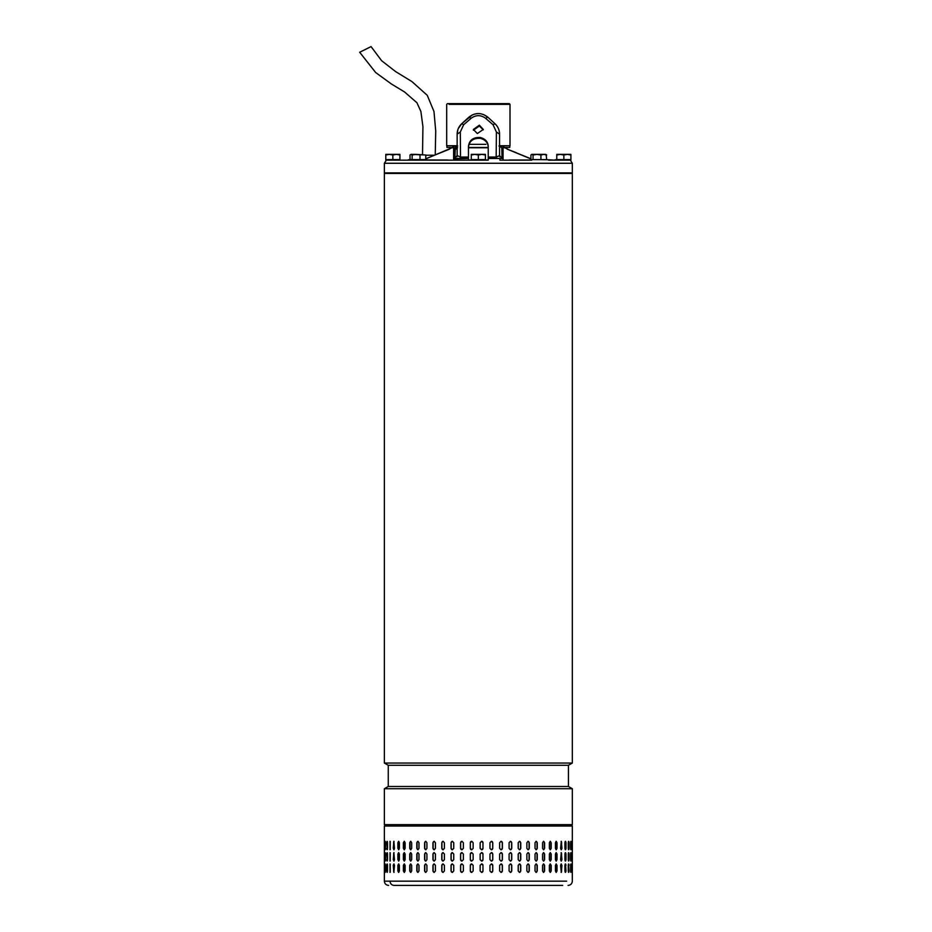 <?xml version="1.0" encoding="UTF-8"?>
<svg xmlns="http://www.w3.org/2000/svg" width="932" height="932" viewBox="0 0 932 932"><rect width="100%" height="100%" fill="white"/><g stroke="black" fill="none" stroke-linecap="round" stroke-linejoin="round"><path stroke-width="1.4" d="M359.822 52.192L371.064 46.6L381.619 60.72L395.611 71.589L411.897 81.562L427.264 95.32L433.986 111.514L435.722 131.028L435.244 154.84M572.33 173.445L384.368 173.445L384.368 763.04L572.33 763.04L572.33 173.445M388.26 765.277L388.26 786.48L568.438 786.48L568.438 765.277L388.26 765.277L384.368 763.04M386.547 788.728L384.368 788.728L384.368 824.634L572.33 824.634L572.33 788.728L386.547 788.728M388.609 885.4C386.034 885.144 384.625 883.734 384.368 881.159L390.019 881.159C390.252 883.734 391.58 885.144 394.003 885.4L562.695 885.4M509.093 865.339L510.433 863.917L511.75 865.339L511.75 870.989L510.433 872.399L509.093 870.989L509.093 865.339M520.755 865.339L520.755 870.989L519.485 872.399L518.215 870.989L518.215 865.339L519.485 863.917L520.569 865.339A1.41 1.27 90 0 0 519.392 863.929M529.283 865.339L529.283 870.989L528.095 872.399L526.883 870.989L526.883 865.339L528.095 863.917L529.073 865.339A1.41 1.2 90 0 0 527.978 863.929M537.263 865.339L537.263 870.989L536.156 872.399L535.038 870.989L535.038 865.339L536.156 863.917L537.007 865.339A1.41 1.118 90 0 0 536.028 863.929M544.591 865.339L544.591 870.989L543.577 872.399L542.564 870.989L542.564 865.339L543.577 863.917L544.311 865.339A1.41 1.014 90 0 0 543.438 863.941M551.196 865.339L551.196 870.989L550.299 872.399L549.379 870.989L549.379 865.339L550.299 863.917L550.882 865.339A1.41 0.909 90 0 0 550.136 863.941M556.998 865.339L556.998 870.989L556.218 872.399L555.425 870.989L555.425 865.339L556.218 863.917L556.66 865.339A1.41 0.792 90 0 0 556.043 863.952M561.949 865.339L561.297 872.399L560.621 865.339L561.297 863.917L561.588 865.339A1.41 0.664 90 0 0 561.111 863.976M565.258 872.294L565.596 865.339L565.98 870.989C565.631 872.806 565.281 872.806 564.92 870.989L564.92 865.339C565.281 863.51 565.631 863.51 565.98 865.339C565.631 863.51 565.281 863.51 564.92 865.339M565.596 870.989L565.98 870.989C565.631 872.806 565.281 872.806 564.92 870.989M568.462 872.189L568.648 865.339L569.044 870.989C568.8 872.806 568.532 872.806 568.264 870.989L568.264 865.339C568.532 863.51 568.8 863.51 569.044 865.339C568.8 863.51 568.532 863.51 568.264 865.339M568.648 870.989L569.044 870.989C568.8 872.806 568.532 872.806 568.264 870.989M570.675 871.769L570.71 865.339L571.118 870.989C570.966 872.806 570.803 872.806 570.629 870.989L570.629 865.339C570.803 863.51 570.966 863.51 571.118 865.339C570.966 863.51 570.803 863.51 570.629 865.339M570.71 870.989L571.118 870.989C570.966 872.806 570.803 872.806 570.629 870.989M572.178 865.339L572.178 870.989C572.12 872.806 572.062 872.806 571.98 870.989L571.98 865.339C572.062 863.51 572.12 863.51 572.178 865.339C572.12 863.51 572.062 863.51 571.98 865.339L572.178 865.339M572.178 870.989C572.12 872.806 572.062 872.806 571.98 870.989L572.178 870.989M394.481 865.339L393.852 872.399L393.246 865.339L393.852 863.917L394.481 865.339M399.374 865.339L399.374 870.989L398.616 872.399L397.882 870.989L397.882 865.339L398.616 863.917L399.374 865.339M405.129 865.339L405.129 870.989L404.255 872.399L403.393 870.989L403.393 865.339L404.255 863.917L405.129 865.339M411.688 865.339L411.688 870.989L410.709 872.399L409.731 870.989L409.731 865.339L410.709 863.917L411.688 865.339M418.981 865.339L418.981 870.989L417.897 872.399L416.814 870.989L416.814 865.339L417.897 863.917L418.981 865.339M426.926 865.339L426.926 870.989L425.749 872.399L424.584 870.989L424.584 865.339L425.749 863.917L426.926 865.339M435.43 865.339L435.43 870.989L434.172 872.399L432.926 870.989L432.926 865.339L434.172 863.917L435.43 865.339M444.401 865.339L444.401 870.989L443.084 872.399L441.78 870.989L441.78 865.339L443.084 863.917L444.401 865.339M453.744 865.339L453.744 870.989L452.381 872.399L451.03 870.989L451.03 865.339L452.381 863.917L453.744 865.339M463.355 865.339L463.355 870.989L461.969 872.399L460.571 870.989L460.571 865.339L461.969 863.917L463.355 865.339M473.141 865.339L473.141 870.989L471.732 872.399L470.322 870.989L470.322 865.339L471.732 863.917L473.141 865.339M481.553 872.399A1.41 1.41 90 0 0 482.962 870.989L482.962 865.339L482.974 870.989L481.564 872.399L480.155 870.989L480.155 865.339L481.564 863.917L482.974 865.339A1.41 1.41 90 0 0 481.553 863.917M492.76 865.339L492.76 870.989L491.362 872.399L489.964 870.989L489.964 865.339L491.362 863.917L492.702 865.339A1.41 1.398 90 0 0 491.339 863.917M502.395 865.339L502.395 870.989L501.02 872.399L499.645 870.989L499.645 865.339L501.02 863.917L502.29 865.339A1.41 1.375 90 0 0 500.973 863.917M509.093 859.677L509.093 854.027L510.433 852.617L511.75 854.027L511.75 859.677L510.433 861.098L509.093 859.677M518.215 859.677L518.215 854.027L519.485 852.617L520.755 854.027L520.755 859.677L519.485 861.098L518.215 859.677M526.883 859.677L526.883 854.027L528.095 852.617L529.283 854.027L529.283 859.677L528.095 861.098L526.883 859.677M535.038 859.677L535.038 854.027L536.156 852.617L537.263 854.027L537.263 859.677L536.156 861.098L535.038 859.677M542.564 859.677L542.564 854.027L543.577 852.617L544.591 854.027L544.591 859.677L543.577 861.098L542.564 859.677M549.379 859.677L549.379 854.027L550.299 852.617L551.196 854.027L551.196 859.677L550.299 861.098L549.379 859.677M555.425 859.677L555.425 854.027L556.218 852.617L556.998 854.027L556.998 859.677L556.218 861.098L555.425 859.677M560.621 859.677L561.297 852.617L561.949 859.677L561.297 861.098L560.621 859.677M564.92 859.677L564.92 854.027C565.281 852.209 565.631 852.209 565.98 854.027L565.98 859.677C565.631 861.506 565.281 861.506 564.92 859.677C565.281 861.506 565.631 861.506 565.98 859.677L565.258 852.71M564.92 854.027C565.281 852.209 565.631 852.209 565.98 854.027L565.596 854.027M568.264 859.677L568.264 854.027C568.532 852.209 568.8 852.209 569.044 854.027L569.044 859.677C568.8 861.506 568.532 861.506 568.264 859.677C568.532 861.506 568.8 861.506 569.044 859.677L568.462 852.815M568.264 854.027C568.532 852.209 568.8 852.209 569.044 854.027L568.648 854.027M570.629 859.677L570.629 854.027C570.803 852.209 570.966 852.209 571.118 854.027L571.118 859.677C570.966 861.506 570.803 861.506 570.629 859.677C570.803 861.506 570.966 861.506 571.118 859.677L570.675 853.246M570.629 854.027C570.803 852.209 570.966 852.209 571.118 854.027L570.71 854.027M571.98 859.677L571.98 854.027C572.062 852.209 572.12 852.209 572.178 854.027L572.178 859.677C572.12 861.506 572.062 861.506 571.98 859.677L572.178 859.677C572.12 861.506 572.062 861.506 571.98 859.677M571.98 854.027C572.062 852.209 572.12 852.209 572.178 854.027L571.98 854.027M393.246 859.677L393.852 852.617L394.481 859.677L393.852 861.098L393.619 859.677A1.41 0.617 -90 0 0 394.05 861.028M397.882 859.677L397.882 854.027L398.616 852.617L399.374 854.027L399.374 859.677L398.616 861.098L398.232 859.677A1.41 0.746 -90 0 0 398.803 861.052M403.393 859.677L403.393 854.027L404.255 852.617L405.129 854.027L405.129 859.677L404.255 861.098L403.719 859.677A1.41 0.874 -90 0 0 404.418 861.063M409.731 859.677L409.731 854.027L410.709 852.617L411.688 854.027L411.688 859.677L410.709 861.098L410.033 859.677A1.41 0.979 -90 0 0 410.861 861.075M416.814 859.677L416.814 854.027L417.897 852.617L418.981 854.027L418.981 859.677L417.897 861.098L417.082 859.677A1.41 1.083 -90 0 0 418.025 861.086M424.584 859.677L424.584 854.027L425.749 852.617L426.926 854.027L426.926 859.677L425.749 861.098L424.806 859.677A1.41 1.177 -90 0 0 425.866 861.086M432.926 859.677L432.926 854.027L434.172 852.617L435.43 854.027L435.43 859.677L434.172 861.098L433.124 859.677A1.41 1.247 -90 0 0 434.277 861.086M441.78 859.677L441.78 854.027L443.084 852.617L444.401 854.027L444.401 859.677L443.084 861.098L441.931 859.677A1.41 1.305 -90 0 0 443.166 861.086M451.03 859.677L451.03 854.027L452.381 852.617L453.744 854.027L453.744 859.677L452.381 861.098L451.146 859.677A1.41 1.363 -90 0 0 452.439 861.098M460.571 859.677L460.571 854.027L461.969 852.617L463.355 854.027L463.355 859.677L461.969 861.098L460.653 859.677A1.41 1.386 -90 0 0 462.004 861.098M470.322 859.677L470.322 854.027L471.732 852.617L473.141 854.027L473.141 859.677L471.732 861.098L470.345 859.677A1.41 1.41 -90 0 0 471.743 861.098M480.155 859.677L480.155 854.027L481.564 852.617L482.974 854.027L482.974 859.677L481.564 861.098L480.155 859.677M489.964 859.677L489.964 854.027L491.362 852.617L492.76 854.027L492.76 859.677L491.362 861.098L489.964 859.677M499.645 859.677L499.645 854.027L501.02 852.617L502.395 854.027L502.395 859.677L501.02 861.098L499.645 859.677M509.093 848.376L509.093 842.726L510.433 841.305L511.75 842.726L511.75 848.376L510.433 849.786L509.093 848.376M518.215 848.376L518.215 842.726L519.485 841.305L520.755 842.726L520.755 848.376L519.485 849.786L518.215 848.376M526.883 848.376L526.883 842.726L528.095 841.305L529.283 842.726L529.283 848.376L528.095 849.786L526.883 848.376M535.038 848.376L535.038 842.726L536.156 841.305L537.263 842.726L537.263 848.376L536.156 849.786L535.038 848.376M542.564 848.376L542.564 842.726L543.577 841.305L544.591 842.726L544.591 848.376L543.577 849.786L542.564 848.376M549.379 848.376L549.379 842.726L550.299 841.305L551.196 842.726L551.196 848.376L550.299 849.786L549.379 848.376M555.425 848.376L555.425 842.726L556.218 841.305L556.998 842.726L556.998 848.376L556.218 849.786L555.425 848.376M560.621 848.376L561.297 841.305L561.949 848.376L561.297 849.786L560.621 848.376M564.92 848.376L564.92 842.726C565.281 840.897 565.631 840.897 565.98 842.726L565.98 848.376C565.631 850.194 565.281 850.194 564.92 848.376C565.281 850.194 565.631 850.194 565.98 848.376L565.258 841.41M564.92 842.726C565.281 840.897 565.631 840.897 565.98 842.726L565.596 842.726M568.264 848.376L568.264 842.726C568.532 840.897 568.8 840.897 569.044 842.726L569.044 848.376C568.8 850.194 568.532 850.194 568.264 848.376C568.532 850.194 568.8 850.194 569.044 848.376L568.462 841.514M568.264 842.726C568.532 840.897 568.8 840.897 569.044 842.726L568.648 842.726M570.629 848.376L570.629 842.726C570.803 840.897 570.966 840.897 571.118 842.726L571.118 848.376C570.966 850.194 570.803 850.194 570.629 848.376C570.803 850.194 570.966 850.194 571.118 848.376L570.675 841.946M570.629 842.726C570.803 840.897 570.966 840.897 571.118 842.726L570.71 842.726M571.98 848.376L571.98 842.726C572.062 840.897 572.12 840.897 572.178 842.726L572.178 848.376C572.12 850.194 572.062 850.194 571.98 848.376L572.178 848.376C572.12 850.194 572.062 850.194 571.98 848.376M571.98 842.726C572.062 840.897 572.12 840.897 572.178 842.726L571.98 842.726M393.246 848.376L393.852 841.305L394.481 848.376L393.852 849.786L393.619 848.376A1.41 0.617 -90 0 0 394.05 849.716M397.882 848.376L397.882 842.726L398.616 841.305L399.374 842.726L399.374 848.376L398.616 849.786L398.232 848.376A1.41 0.746 -90 0 0 398.803 849.751M403.393 848.376L403.393 842.726L404.255 841.305L405.129 842.726L405.129 848.376L404.255 849.786L403.719 848.376A1.41 0.874 -90 0 0 404.418 849.763M409.731 848.376L409.731 842.726L410.709 841.305L411.688 842.726L411.688 848.376L410.709 849.786L410.033 848.376A1.41 0.979 -90 0 0 410.861 849.774M416.814 848.376L416.814 842.726L417.897 841.305L418.981 842.726L418.981 848.376L417.897 849.786L417.082 848.376A1.41 1.083 -90 0 0 418.025 849.774M424.584 848.376L424.584 842.726L425.749 841.305L426.926 842.726L426.926 848.376L425.749 849.786L424.806 848.376A1.41 1.177 -90 0 0 425.866 849.786M432.926 848.376L432.926 842.726L434.172 841.305L435.43 842.726L435.43 848.376L434.172 849.786L433.124 848.376A1.41 1.247 -90 0 0 434.277 849.786M441.78 848.376L441.78 842.726L443.084 841.305L444.401 842.726L444.401 848.376L443.084 849.786L441.931 848.376A1.41 1.305 -90 0 0 443.166 849.786M451.03 848.376L451.03 842.726L452.381 841.305L453.744 842.726L453.744 848.376L452.381 849.786L451.146 848.376A1.41 1.363 -90 0 0 452.439 849.786M460.571 848.376L460.571 842.726L461.969 841.305L463.355 842.726L463.355 848.376L461.969 849.786L460.653 848.376A1.41 1.386 -90 0 0 462.004 849.786M470.322 848.376L470.322 842.726L471.732 841.305L473.141 842.726L473.141 848.376L471.732 849.786L470.345 848.376A1.41 1.41 -90 0 0 471.743 849.786M480.155 848.376L480.155 842.726L481.564 841.305L482.974 842.726L482.974 848.376L481.564 849.786L480.155 848.376M489.964 848.376L489.964 842.726L491.362 841.305L492.76 842.726L492.76 848.376L491.362 849.786L489.964 848.376M499.645 848.376L499.645 842.726L501.02 841.305L502.395 842.726L502.395 848.376L501.02 849.786L499.645 848.376M390.019 841.305L390.019 849.786L390.019 841.305M390.019 852.617L390.019 861.098L390.019 852.617M390.019 863.917L390.019 872.399L390.019 863.917M387.363 841.584L387.223 848.376L386.815 842.726C387.036 840.897 387.258 840.897 387.502 842.726L387.502 848.376C387.258 850.194 387.036 850.194 386.815 848.376C387.036 850.194 387.258 850.194 387.502 848.376M387.223 842.726L386.815 842.726C387.036 840.897 387.258 840.897 387.502 842.726M385.091 848.376L385.091 842.726C385.219 840.897 385.347 840.897 385.487 842.726L385.487 848.376C385.347 850.194 385.219 850.194 385.091 848.376C385.219 850.194 385.347 850.194 385.487 848.376L385.091 848.376M385.091 842.726C385.219 840.897 385.347 840.897 385.487 842.726L385.091 842.726M384.392 848.376L384.392 842.726C384.415 840.897 384.45 840.897 384.485 842.726L384.485 848.376C384.45 850.194 384.415 850.194 384.392 848.376C384.415 850.194 384.45 850.194 384.485 848.376L384.392 848.376M384.392 842.726C384.415 840.897 384.45 840.897 384.485 842.726L384.392 842.726M387.363 852.897L387.223 859.677L386.815 854.027C387.036 852.209 387.258 852.209 387.502 854.027L387.502 859.677C387.258 861.506 387.036 861.506 386.815 859.677C387.036 861.506 387.258 861.506 387.502 859.677M387.223 854.027L386.815 854.027C387.036 852.209 387.258 852.209 387.502 854.027M385.091 859.677L385.091 854.027C385.219 852.209 385.347 852.209 385.487 854.027L385.487 859.677C385.347 861.506 385.219 861.506 385.091 859.677C385.219 861.506 385.347 861.506 385.487 859.677L385.091 859.677M385.091 854.027C385.219 852.209 385.347 852.209 385.487 854.027L385.091 854.027M384.392 859.677L384.392 854.027C384.415 852.209 384.45 852.209 384.485 854.027L384.485 859.677C384.45 861.506 384.415 861.506 384.392 859.677C384.415 861.506 384.45 861.506 384.485 859.677L384.392 859.677M384.392 854.027C384.415 852.209 384.45 852.209 384.485 854.027L384.392 854.027M387.502 865.339L387.502 870.989C387.258 872.806 387.036 872.806 386.815 870.989L386.815 865.339C387.036 863.51 387.258 863.51 387.502 865.339C387.258 863.51 387.036 863.51 386.815 865.339L387.363 872.119M387.502 870.989C387.258 872.806 387.036 872.806 386.815 870.989L387.223 870.989M385.487 865.339L385.487 870.989C385.347 872.806 385.219 872.806 385.091 870.989L385.091 865.339C385.219 863.51 385.347 863.51 385.487 865.339L385.091 865.339C385.219 863.51 385.347 863.51 385.487 865.339M385.487 870.989C385.347 872.806 385.219 872.806 385.091 870.989L385.487 870.989M384.485 865.339L384.485 870.989C384.45 872.806 384.415 872.806 384.392 870.989L384.392 865.339C384.415 863.51 384.45 863.51 384.485 865.339L384.392 865.339C384.415 863.51 384.45 863.51 384.485 865.339M384.485 870.989C384.45 872.806 384.415 872.806 384.392 870.989L384.485 870.989M500.973 849.786A1.41 1.375 90 0 0 502.29 848.376L502.29 842.726A1.41 1.375 90 0 0 500.973 841.305M491.339 849.786A1.41 1.398 90 0 0 492.702 848.376L492.702 842.726A1.41 1.398 90 0 0 491.339 841.305M481.553 849.786A1.41 1.41 90 0 0 482.962 848.376L482.962 842.726A1.41 1.41 90 0 0 481.553 841.305M471.743 841.305A1.41 1.41 -90 0 0 470.345 842.726L470.345 848.376M462.004 841.305A1.41 1.386 -90 0 0 460.653 842.726L460.653 848.376M452.439 841.316A1.41 1.363 -90 0 0 451.146 842.726L451.146 848.376M443.166 841.316A1.41 1.305 -90 0 0 441.931 842.726L441.931 848.376M434.277 841.316A1.41 1.247 -90 0 0 433.124 842.726L433.124 848.376M425.866 841.316A1.41 1.177 -90 0 0 424.806 842.726L424.806 848.376M418.025 841.316A1.41 1.083 -90 0 0 417.082 842.726L417.082 848.376M410.861 841.328A1.41 0.979 -90 0 0 410.033 842.726L410.033 848.376M404.418 841.34A1.41 0.874 -90 0 0 403.719 842.726L403.719 848.376M398.803 841.351A1.41 0.746 -90 0 0 398.232 842.726L398.232 848.376M394.05 841.375A1.41 0.617 -90 0 0 393.619 842.726L393.619 848.376M387.223 848.376L387.363 849.506M570.675 849.157L570.71 848.376M568.462 849.588L568.648 848.376M565.258 849.693L565.596 848.376M561.111 849.728A1.41 0.664 90 0 0 561.588 848.376L561.588 842.726A1.41 0.664 90 0 0 561.111 841.363M556.043 849.751A1.41 0.792 90 0 0 556.66 848.376L556.66 842.726A1.41 0.792 90 0 0 556.043 841.34M550.136 849.763A1.41 0.909 90 0 0 550.882 848.376L550.882 842.726A1.41 0.909 90 0 0 550.136 841.328M543.438 849.774A1.41 1.014 90 0 0 544.311 848.376L544.311 842.726A1.41 1.014 90 0 0 543.438 841.328M536.028 849.774A1.41 1.118 90 0 0 537.007 848.376L537.007 842.726A1.41 1.118 90 0 0 536.028 841.316M527.978 849.786A1.41 1.2 90 0 0 529.073 848.376L529.073 842.726A1.41 1.2 90 0 0 527.978 841.316M519.392 849.786A1.41 1.27 90 0 0 520.569 848.376L520.569 842.726A1.41 1.27 90 0 0 519.392 841.316M510.352 849.786A1.41 1.328 90 0 0 511.61 848.376L511.61 842.726A1.41 1.328 90 0 0 510.352 841.316M500.973 861.098A1.41 1.375 90 0 0 502.29 859.677L502.29 854.027A1.41 1.375 90 0 0 500.973 852.617M491.339 861.098A1.41 1.398 90 0 0 492.702 859.677L492.702 854.027A1.41 1.398 90 0 0 491.339 852.617M481.553 861.098A1.41 1.41 90 0 0 482.962 859.677L482.962 854.027A1.41 1.41 90 0 0 481.553 852.617M471.743 852.617A1.41 1.41 -90 0 0 470.345 854.027L470.345 859.677M462.004 852.617A1.41 1.386 -90 0 0 460.653 854.027L460.653 859.677M452.439 852.617A1.41 1.363 -90 0 0 451.146 854.027L451.146 859.677M443.166 852.617A1.41 1.305 -90 0 0 441.931 854.027L441.931 859.677M434.277 852.617A1.41 1.247 -90 0 0 433.124 854.027L433.124 859.677M425.866 852.617A1.41 1.177 -90 0 0 424.806 854.027L424.806 859.677M418.025 852.629A1.41 1.083 -90 0 0 417.082 854.027L417.082 859.677M410.861 852.629A1.41 0.979 -90 0 0 410.033 854.027L410.033 859.677M404.418 852.64A1.41 0.874 -90 0 0 403.719 854.027L403.719 859.677M398.803 852.652A1.41 0.746 -90 0 0 398.232 854.027L398.232 859.677M394.05 852.687A1.41 0.617 -90 0 0 393.619 854.027L393.619 859.677M387.223 859.677L387.363 860.818M570.675 860.457L570.71 859.677M568.462 860.888L568.648 859.677M565.258 860.993L565.596 859.677M561.111 861.04A1.41 0.664 90 0 0 561.588 859.677L561.588 854.027A1.41 0.664 90 0 0 561.111 852.675M556.043 861.063A1.41 0.792 90 0 0 556.66 859.677L556.66 854.027A1.41 0.792 90 0 0 556.043 852.652M550.136 861.075A1.41 0.909 90 0 0 550.882 859.677L550.882 854.027A1.41 0.909 90 0 0 550.136 852.64M543.438 861.075A1.41 1.014 90 0 0 544.311 859.677L544.311 854.027A1.41 1.014 90 0 0 543.438 852.629M536.028 861.086A1.41 1.118 90 0 0 537.007 859.677L537.007 854.027A1.41 1.118 90 0 0 536.028 852.629M527.978 861.086A1.41 1.2 90 0 0 529.073 859.677L529.073 854.027A1.41 1.2 90 0 0 527.978 852.617M519.392 861.086A1.41 1.27 90 0 0 520.569 859.677L520.569 854.027A1.41 1.27 90 0 0 519.392 852.617M510.352 861.086A1.41 1.328 90 0 0 511.61 859.677L511.61 854.027A1.41 1.328 90 0 0 510.352 852.617M500.973 872.399A1.41 1.375 90 0 0 502.29 870.989L502.29 865.339M491.339 872.399A1.41 1.398 90 0 0 492.702 870.989L492.702 865.339M471.743 863.917A1.41 1.41 -90 0 0 470.345 865.339L470.345 870.989A1.41 1.41 -90 0 0 471.743 872.399M462.004 863.917A1.41 1.386 -90 0 0 460.653 865.339L460.653 870.989A1.41 1.386 -90 0 0 462.004 872.399M452.439 863.917A1.41 1.363 -90 0 0 451.146 865.339L451.146 870.989A1.41 1.363 -90 0 0 452.439 872.399M443.166 863.917A1.41 1.305 -90 0 0 441.931 865.339L441.931 870.989A1.41 1.305 -90 0 0 443.166 872.399M434.277 863.929A1.41 1.247 -90 0 0 433.124 865.339L433.124 870.989A1.41 1.247 -90 0 0 434.277 872.399M425.866 863.929A1.41 1.177 -90 0 0 424.806 865.339L424.806 870.989A1.41 1.177 -90 0 0 425.866 872.387M418.025 863.929A1.41 1.083 -90 0 0 417.082 865.339L417.082 870.989A1.41 1.083 -90 0 0 418.025 872.387M410.861 863.941A1.41 0.979 -90 0 0 410.033 865.339L410.033 870.989A1.41 0.979 -90 0 0 410.861 872.387M404.418 863.941A1.41 0.874 -90 0 0 403.719 865.339L403.719 870.989A1.41 0.874 -90 0 0 404.418 872.375M398.803 863.964A1.41 0.746 -90 0 0 398.232 865.339L398.232 870.989A1.41 0.746 -90 0 0 398.803 872.352M394.05 863.987A1.41 0.617 -90 0 0 393.619 865.339L393.619 870.989A1.41 0.617 -90 0 0 394.05 872.329M387.363 864.197L387.223 865.339M570.71 865.339L570.675 864.547M568.648 865.339L568.462 864.127M565.596 865.339L565.258 864.022M561.111 872.34A1.41 0.664 90 0 0 561.588 870.989L561.588 865.339M556.043 872.364A1.41 0.792 90 0 0 556.66 870.989L556.66 865.339M550.136 872.375A1.41 0.909 90 0 0 550.882 870.989L550.882 865.339M543.438 872.387A1.41 1.014 90 0 0 544.311 870.989L544.311 865.339M536.028 872.387A1.41 1.118 90 0 0 537.007 870.989L537.007 865.339M527.978 872.387A1.41 1.2 90 0 0 529.073 870.989L529.073 865.339M519.392 872.399A1.41 1.27 90 0 0 520.569 870.989L520.569 865.339M510.352 872.399A1.41 1.328 90 0 0 511.61 870.989L511.61 865.339A1.41 1.328 90 0 0 510.352 863.917M390.217 841.433L390.217 849.658M390.217 852.745L390.217 860.97M390.217 864.046L390.217 872.27M390.019 881.159L566.679 881.159L390.019 881.159M395.04 159.745L385.79 160.164L385.79 154.374L389.32 154.374L385.79 155.003M399.921 155.003L396.391 154.374L399.921 154.374L399.921 159.605L385.79 159.605M392.85 159.605L392.85 155.003L389.32 154.374L396.391 154.374L392.85 155.003M459.942 158.475L460.525 157.054L468.458 157.054L468.458 146.196C469.378 140.021 473.351 137.132 480.353 137.505C485.257 138.821 487.89 141.722 488.24 146.196L488.24 160.164L468.458 160.164L471.289 160.164L471.289 154.374L474.819 154.374L471.289 155.003M485.421 155.003L481.879 154.374L485.421 154.374L485.421 159.605L471.289 159.605M478.349 159.605L478.349 155.003L474.819 154.374L481.879 154.374L478.349 155.003M503.397 145.753L510.002 145.753L510.002 104.349L449.108 104.349M457.076 145.753L446.696 145.753L446.696 104.349L447.407 103.638L509.303 103.638L510.002 104.349M456.96 146.103L453.616 146.103L453.616 160.164L408.321 159.745M478.349 160.164L387.479 160.164L478.349 160.164M384.368 163.275L384.368 172.886L572.33 172.886L572.33 163.275L384.368 163.275L386.186 160.444M556.777 159.745L555.123 159.745M555.123 160.164L556.777 160.164L556.777 154.374L560.307 154.374L556.777 155.003M548.377 159.745L531.741 159.605M548.482 160.164L555.064 160.164L548.482 159.745M488.24 158.475L499.936 158.475L499.936 160.164L531.741 160.164M453.616 159.815L468.458 160.164L468.458 157.904L460.385 157.764M446.51 160.164L443.015 160.164M434.324 155.225L425.773 155.225M530.925 158.906L507.194 149.143L530.925 158.755M507.194 149.143L516.386 152.755M453.616 146.103L453.616 147.454A5.65 5.65 0 0 0 450.948 148.235L425.773 158.906M449.504 149.143L425.773 158.755M503.233 147.78L504.375 147.78L502.884 147.454M488.24 147.454L468.458 147.454M453.814 147.454L452.323 147.78L453.616 147.78L452.824 147.454L452.824 145.753M450.937 148.235L448.968 149.19M453.616 147.524L453.01 147.78M420.006 155.003L420.006 159.605L425.773 159.605L425.773 155.003L411.07 154.374L410.01 155.003L410.01 159.605L412.13 159.605L412.13 155.003L411.07 154.374L410.01 155.003M503.874 145.753L503.874 147.454L503.082 147.454L503.082 145.753L503.082 159.815M503.874 147.454L509.792 147.454L509.792 145.753M499.936 158.475L503.082 158.475M483.277 129.828L479.351 126.006L473.398 130.224M479.351 125.168L483.3 129.455L477.347 133.556L473.398 129.455L479.351 125.168M468.458 147.046C469.378 140.872 473.351 137.983 480.353 138.355C485.257 139.672 487.89 142.573 488.24 147.046M446.906 145.753L446.906 147.454L452.824 147.454M478.349 144.344L482.007 144.344M485.91 144.344L468.959 144.344M503.082 145.753L499.622 145.753M457.146 147.454L455.818 147.454L457.146 147.454M453.616 158.219L454.665 158.219L454.898 147.804L457.204 146.103M503.082 147.699L503.082 147.454A5.65 5.65 0 0 1 505.75 148.235M499.424 146.103L501.8 147.804L502.033 158.219L503.082 158.219M453.616 158.475L468.458 158.475L468.458 157.054M454.898 158.184L455.247 149.4L457.565 147.699M496.395 132.018L496.173 157.054L499.552 155.644L502.371 158.475L499.552 155.644L499.552 134.138C499.494 130.026 497.956 126.554 494.962 123.723C498.003 126.67 499.529 130.142 499.552 134.138L496.395 132.018L493.051 124.725L485.525 118.248C480.737 114.811 475.961 114.811 471.173 118.248L463.647 124.725L460.303 132.018L460.525 157.054L457.146 155.562L454.327 158.475L457.146 155.644L457.146 134.138C457.169 130.131 458.695 126.659 461.736 123.723L458.334 128.476M457.694 146.009L456.633 146.604L457.146 145.136L454.898 147.804M457.857 129.723L457.146 134.138L460.303 132.018M501.8 147.804L499.552 145.136L500.076 146.627L498.97 146.021M456.913 156.786L457.146 155.714M471.289 160.164L468.458 160.071M460.781 158.475L460.862 157.054M457.146 148.537L455.247 149.4M471.173 118.248L468.808 117.246L461.736 123.723L472.466 114.811L468.808 117.246C475.169 112.341 481.529 112.341 487.902 117.246L494.962 123.723L493.051 124.725M473.899 114.252L477.732 113.541M483.405 114.473L487.762 117.129M488.24 160.164L488.24 158.37M488.24 157.054L496.173 157.054L496.756 158.475M463.647 124.725L461.736 123.723M487.902 117.246L485.525 118.248M420.006 159.605L412.13 159.605M412.13 155.003L416.068 154.374L425.773 155.003M416.068 154.374L410.989 154.374M546.117 154.514L546.688 159.605L530.925 159.605L530.925 155.003L531.974 154.374L530.925 155.003M533.034 159.605L533.034 155.003L531.741 154.374L536.972 154.374L533.034 155.003M540.921 159.605L540.921 155.003L536.972 154.374L543.799 154.374L540.921 155.003M546.688 155.003L543.799 154.374L545.628 154.374M570.908 155.003L567.378 154.374L570.908 154.374L570.908 160.164L556.777 160.164M570.908 159.605L556.777 159.605M563.848 159.605L563.848 155.003L560.307 154.374L567.378 154.374L563.848 155.003M568.089 885.4C570.664 885.144 572.073 883.734 572.318 881.159L572.33 826.043L384.368 826.043L385.79 824.634M424.957 160.001L447.453 160.001M468.458 160.001L471.289 160.001L468.458 160.001M485.421 160.001L488.24 160.001L485.421 160.001M509.245 160.001L531.741 160.001M488.24 147.78L468.458 147.78L488.24 147.78M457.146 147.78L454.979 147.78L457.146 147.78M457.146 147.163L456.214 147.163M503.082 146.103L499.738 146.103M457.146 147.699L455.27 147.699M456.762 158.475L456.762 160.164M359.67 52.25L375.678 72.545L391.3 83.915L404.558 91.965L416.953 102.765L420.891 111.479L422.93 126.659L422.522 154.374M388.26 786.48L384.368 788.728M568.438 765.277L572.33 763.04M568.438 786.48L572.33 788.728M572.33 826.043L570.908 824.634M384.368 881.159L384.368 826.043M505.552 147.454L505.552 148.118M572.33 163.275L570.512 160.444M440.312 152.755L448.84 149.237M507.858 149.237L505.761 148.235M451.146 147.454L451.146 148.118A5.65 5.65 0 0 0 450.948 148.235M499.552 155.644L499.785 156.786"/></g></svg>
